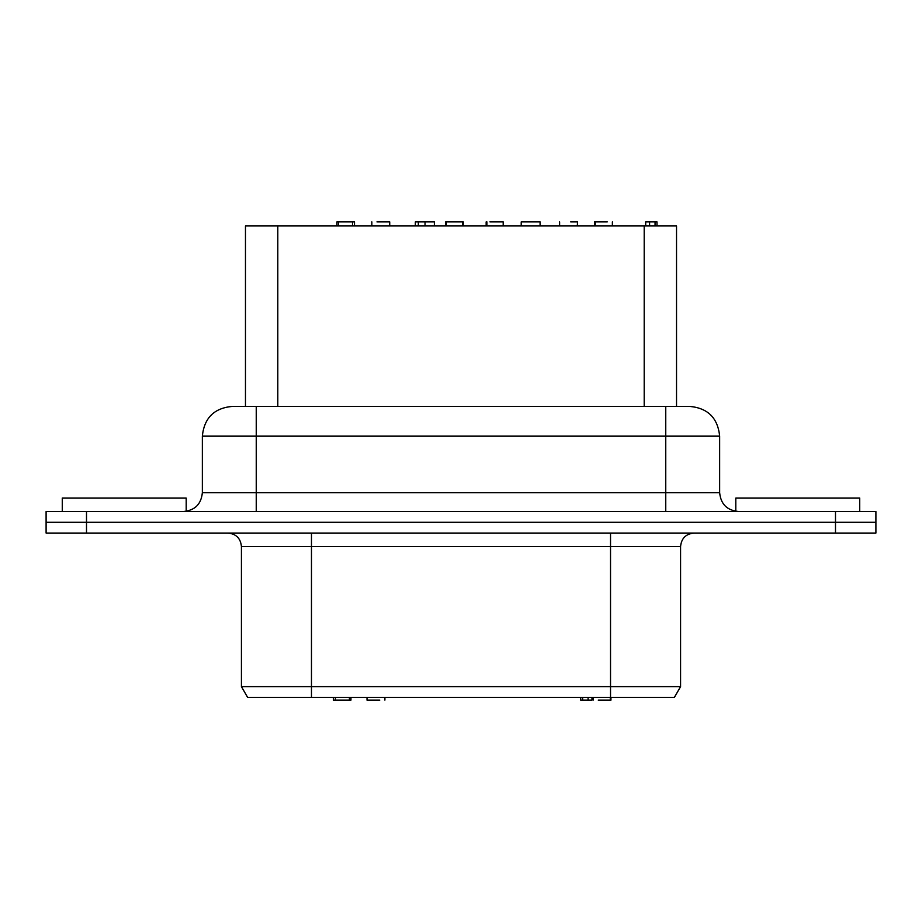 <?xml version="1.0" encoding="UTF-8"?>
<svg xmlns="http://www.w3.org/2000/svg" width="922" height="922" viewBox="0 0 922 922"><rect width="100%" height="100%" fill="white"/><g stroke="black" fill="none" stroke-linecap="round" stroke-linejoin="round"><path stroke-width="1.38" d="M379.783 700.109L367.682 700.109M598.251 700.109L610.952 700.109L610.952 697.412M610.283 697.412L610.283 700.109M349.415 697.412L349.415 700.109L350.948 700.109L350.948 697.412M333.384 697.412L333.384 700.109L349.415 700.109M335.389 697.412L335.389 700.109M591.97 697.412L591.97 700.109L588.086 700.109L588.086 697.412M580.699 697.412L580.699 700.109L588.086 700.109M582.623 697.412L582.623 700.109M376.971 221.891L389.061 221.891M434.366 225.936L434.366 221.891L415.338 221.891L415.338 225.936M425.03 225.936L425.03 221.891M418.334 225.936L418.334 221.891M338.478 225.936L338.478 221.891L336.945 221.891L336.945 225.936M354.509 225.936L354.509 221.891L338.478 221.891M352.504 225.936L352.504 221.891M540.085 225.936L540.085 221.891L521.218 221.891L521.218 225.936M656.983 225.936L656.983 221.891L645.7 221.891L645.7 225.936M655.058 225.936L655.058 221.891M649.595 225.936L649.595 221.891M503.193 225.936L503.193 221.891L489.951 221.891M486.897 225.936L486.897 221.891L486.159 221.891L486.159 225.936M503.573 225.936L503.193 221.891M577.495 225.936L577.495 221.891L577.333 225.936M570.695 221.891L577.333 221.891M607.275 221.891L594.575 221.891L594.575 225.936M595.243 225.936L595.243 221.891M463.236 225.936L463.236 221.891L445.672 221.891L445.672 225.936M676.529 406.441L676.529 225.936L245.471 225.936L245.471 406.441M875.9 511.514L875.9 522.29L86.507 522.29L875.9 522.29L875.9 511.514L46.1 511.514L46.1 522.29L86.507 522.29L46.1 522.29L46.1 511.514M689.633 406.441L232.367 406.441M859.73 511.514L859.73 498.041L735.802 498.041L735.802 511.514M186.198 511.318L186.198 498.041L62.27 498.041L62.27 511.514M46.1 533.066L46.1 522.29L46.1 533.066L875.9 533.066L875.9 522.29M610.525 697.412L674.351 697.412L680.574 686.636L241.426 686.636L247.649 697.412L610.525 697.412L610.525 546.539L680.574 546.539L680.574 686.636M644.201 406.441L644.201 225.936M277.799 406.441L277.799 225.936M665.753 406.441L665.753 436.083L719.644 436.083C717.789 418.035 707.912 408.158 690.002 406.441M256.247 406.441L256.247 436.083L665.753 436.083L665.753 511.514M738.499 511.514C727.043 510.396 720.762 504.115 719.644 492.659L202.356 492.659L202.356 436.083L256.247 436.083L256.247 511.514M86.507 533.066L86.507 511.514M835.493 511.514L835.493 533.066M311.475 697.412L311.475 533.066M227.953 533.066C236.136 533.873 240.63 538.356 241.426 546.539L610.525 546.539L610.525 533.066M367.014 700.109L367.014 697.412M384.9 700.109L384.9 697.412M593.157 700.109L593.157 697.412M389.729 221.891L389.729 225.936M371.843 221.891L371.843 225.936M559.619 221.891L559.619 225.936M612.369 221.891L612.369 225.936M462.683 221.891L462.683 225.936M446.306 221.891L446.306 225.936M202.356 436.083C204.211 418.035 214.088 408.158 231.998 406.441M202.356 492.659C201.25 504.115 194.957 510.396 183.501 511.514M719.644 492.659L719.644 436.083M680.574 546.539C681.37 538.356 685.864 533.873 694.047 533.066M241.426 546.539L241.426 686.636"/></g></svg>
